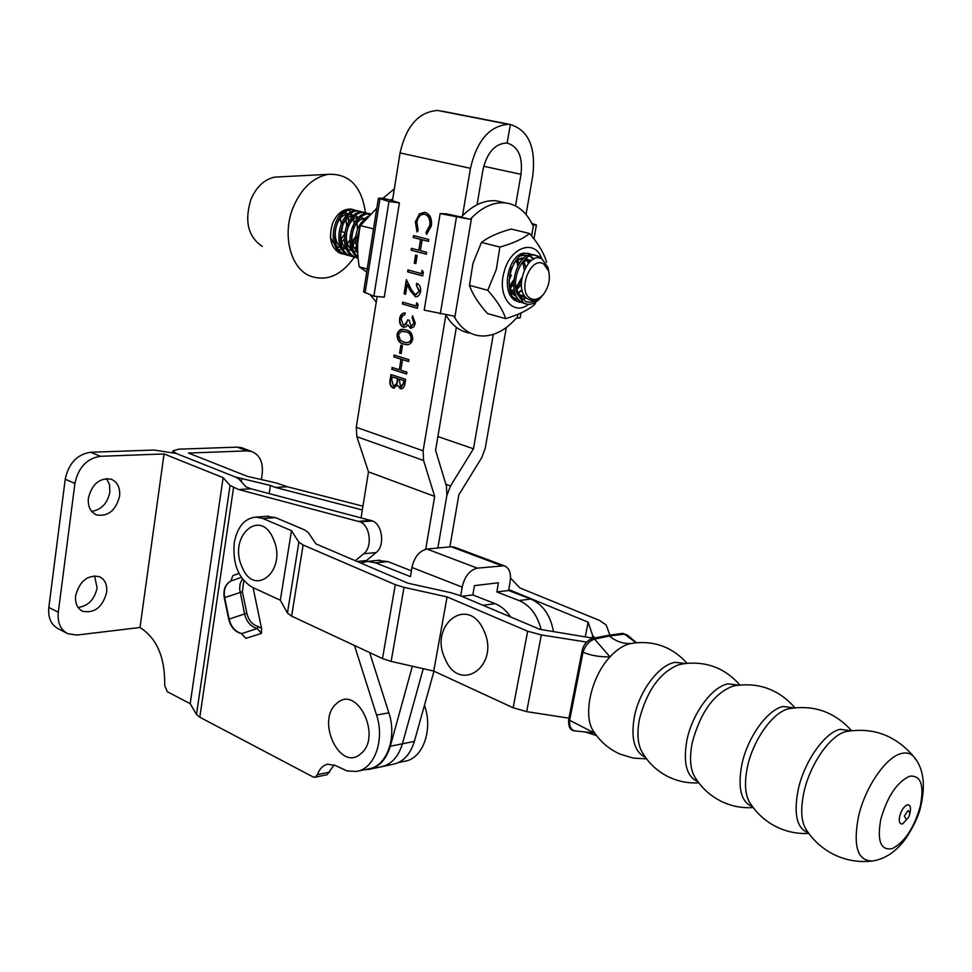 <?xml version="1.0" encoding="UTF-8"?>
<svg xmlns="http://www.w3.org/2000/svg" width="972" height="972" viewBox="0 0 972 972"><rect width="100%" height="100%" fill="white"/><g stroke="black" fill="none" stroke-linecap="round" stroke-linejoin="round"><path stroke-width="1.46" d="M266.498 516.339L275.513 517.602L262.938 518.513L256.073 517.08C244.652 518.173 237.375 526.702 234.264 542.68C232.442 563.821 238.407 578.668 252.173 587.222L280.325 600.222L287.433 613.028L291.612 616.127L382.482 658.566L391.133 661.397L433.755 671.093L513.131 707.762L526.666 711.638L568.875 718.15M262.938 518.513L291.479 530.663L280.325 600.222M291.479 530.663L298.866 542.157L303.118 545L395.288 584.646L404.036 587.355L447.071 596.905L433.755 671.093M447.071 596.905L527.662 631.205L541.343 634.947L586.711 642.091M593.175 638.191L539.958 629.37L459.501 595.374L450.668 592.653L408.009 583.212L315.912 543.883L308.209 532.377L304.042 529.667L275.513 517.602M510.507 578.036L519.874 587.926L599.578 620.464L606.2 625.032L609.894 635.093M594.767 637.851L592.653 635.506L588.157 622.177L585.326 636.538M588.157 622.177L508.769 589.554M392.724 198.944L390.367 200.196L399.407 202.856L388.958 201.532L378.4 198.167L382.98 198.264L394.328 188.86M378.4 198.179L363.589 291.855L373.88 296.181L384.268 297.165L399.407 202.856M373.88 296.181L388.958 201.532M370.174 294.771L376.249 302.073M391.4 200.305L382.98 198.264M373.54 228.942L360.43 225.577C357.137 238.626 356.748 252.38 359.288 266.838L366.723 272.038M376.832 208.117L360.43 225.577M367.197 269.025L359.288 266.838M394.11 355.047L408.957 359.689L408.653 361.548L402.542 359.628L400.804 370.223L406.904 372.167L406.6 374.026L391.801 369.299L392.093 367.452L399.285 369.749L401.011 359.154L393.818 356.894L394.11 355.047M397.05 334.55C398.228 330.492 400.452 328.791 403.72 329.447L405.98 329.958C410.318 330.626 412.553 333.736 412.711 339.289C411.508 343.408 409.261 345.169 405.968 344.586L403.672 344.076C399.37 343.286 397.159 340.115 397.05 334.55L399.468 330.614L402.87 329.374M416.684 302.766L418.033 304.443L417.389 308.318L402.408 304.005L402.712 302.134L416.162 305.998L416.684 302.766M422.006 270.35L423.355 272.014L422.723 275.927L407.645 271.82L407.948 269.937L421.471 273.606L422.006 270.35M413.537 235.601L428.713 239.464L428.397 241.384L422.14 239.78L420.366 250.655L426.599 252.283L426.283 254.19L411.156 250.229L411.46 248.334L418.81 250.254L420.584 239.379L413.222 237.496L413.537 235.601M462.514 215.735L470.46 168.314C476.936 140.539 489.584 125.862 508.392 124.294L437.619 110.456C418.713 111.841 406.199 125.996 400.063 152.932L392.421 200.803M377.148 296.484L356.262 427.279L356.846 436.695L368.497 471.857L361.074 517.76M425.7 549.277L434.678 496.4L423.573 460.473L423.124 450.826L445.869 315.062M431.349 225.881L426.623 234.386L425.979 232.478L429.794 225.37C430.438 219.575 428.798 215.893 424.873 214.326C420.718 213.949 418.069 216.61 416.903 222.309L418.191 230.522L417.024 231.956L415.348 221.932L419.43 213.816L425.286 212.431C430.122 214.326 432.139 218.809 431.349 225.881M415.603 255.065L417.146 255.478L415.822 263.594L414.279 263.181L415.603 255.065M419.017 291.041L416.332 285.185L416.648 283.302C419.649 284.504 420.949 287.262 420.548 291.564C419.807 295.099 418.13 296.837 415.494 296.764L410.33 290.895L407.183 284.529L405.591 294.273L404.06 293.836L406.381 279.62L411.253 289.474L415.214 294.735L419.442 291.053L416.332 285.185M413.793 322.838L412.201 317.783L412.517 315.912L415.348 323.263L413.768 326.944L410.439 328.208L407.766 324.867L406.114 326.738L403.271 327.2C400.343 325.778 399.128 322.911 399.638 318.585C400.428 314.746 402.274 312.863 405.154 312.923L404.85 314.794L402.53 315.827L401.157 319.059L403.441 325.292L406.15 324.113L407.645 319.812L409.176 320.262L410.998 326.398L414.218 322.85L412.201 317.783M400.901 345.182L402.42 345.655L401.12 353.614L399.601 353.14L400.901 345.182M390.938 374.56L405.725 379.323L404.522 385.738L402.724 388.399L400.318 388.703L397.56 385.301L393.138 388.022C390.513 386.649 389.48 384.013 390.039 380.113L390.938 374.56M493.29 334.368L473.473 448.785L450.486 485.976L446.841 495.586L437.874 548.014L446.841 495.586L446.464 486.219L435.565 450.315L456.354 327.321M381.182 766.811C391.339 764.539 398.411 756.86 402.408 743.787L423.257 668.712L402.408 743.787C398.411 756.86 391.339 764.539 381.182 766.811L370.113 769.144M526.034 214.448L532.79 175.75C536.022 147.307 528.537 130.224 510.336 124.489L507.153 143.091L506.23 143.006C494.699 143.88 486.948 152.811 482.963 169.808L477.058 204.752M434.678 496.4L368.497 471.857M364.634 769.715L369.068 769.362C379.226 767.09 386.297 759.375 390.294 746.229L412.359 666.233M426.951 234.155L425.979 232.478M426.404 232.515L429.794 225.37M430.219 225.407C430.863 219.611 429.223 215.93 425.286 214.362L424.873 214.326M425.286 214.362L424.278 214.217M417.243 231.676L415.348 221.932M415.773 221.968L419.43 213.816M419.843 213.852L424.46 212.285M428.409 241.311L422.14 239.78M426.307 254.117L411.156 250.229M411.581 250.254L411.873 248.443M420.584 239.379L418.81 250.254M421.01 239.416L413.222 237.496M413.647 237.533L413.938 235.698M415.834 263.521L414.279 263.181M414.692 263.218L416.004 255.174M422.735 275.841L407.645 271.82M408.07 271.844L408.362 270.046M422.358 270.787L421.471 273.606M416.757 285.209L417.037 283.447M416.052 296.8L415.02 296.654M415.445 296.679L410.743 290.92L407.183 284.529M405.616 294.176L404.06 293.836M404.486 293.86L406.697 280.264M415.931 294.82L419.442 291.053M417.413 308.221L402.408 304.005M402.833 304.029L403.125 302.256M417.037 303.203L416.162 305.998M412.626 317.795L412.893 316.167M411.326 328.317L410.439 328.208M410.864 328.22L407.766 324.867M404.352 327.333L403.271 327.2M403.684 327.2C400.756 325.79 399.553 322.923 400.063 318.597L399.638 318.585M400.063 318.597C400.768 314.989 402.469 313.093 405.154 312.935M404.182 325.365L408.046 319.934M411.411 326.41L414.218 322.85M407.074 344.647L403.672 344.076M404.097 344.088C399.784 343.298 397.584 340.127 397.463 334.562M406.904 342.703L410.135 341.694L411.581 338.9C411.326 334.623 409.504 332.266 406.102 331.841L402.955 331.294M411.156 338.888C410.901 334.611 409.078 332.254 405.676 331.829L401.764 331.367L399.115 333.408L398.556 335.073L400.379 340.297L403.988 342.217L407.292 342.666L409.504 341.865L411.581 338.9M401.144 353.492L399.601 353.14M400.014 353.152L401.302 345.303M408.665 361.426L402.542 359.628M406.624 373.904L391.801 369.299M392.214 369.299L392.494 367.586M401.011 359.154L399.285 369.749M401.436 359.154L393.818 356.894M394.231 356.906L394.511 355.169M401.424 388.849L400.318 388.703M400.731 388.703L397.56 385.301M394.34 388.18L393.138 388.022M393.563 388.022C390.938 386.649 389.894 384.013 390.452 380.113L390.039 380.113M390.452 380.113L391.339 374.694M394.255 386.261L397.05 383.673L398.046 378.667L392.153 376.893L391.716 379.517L393.441 386.176L396.625 383.673L397.633 378.667L392.153 376.893M401.351 386.929L403.902 383.199L404.316 380.684L399.14 379.153L400.586 386.844L403.489 383.199L403.902 380.684L399.14 379.153M382.227 766.592L393.15 764.284C403.295 762.012 410.366 754.381 414.364 741.393L433.986 671.202M449.878 546.872L458.857 494.797L481.65 457.8L485.235 448.299L506.315 327.503M473.473 448.785L437.898 436.562M441.458 111.027L510.336 124.489L507.153 143.091C518.307 146.444 522.924 156.869 520.992 174.34L515.525 205.906M336.701 703.497C356.87 683.778 382.652 736.995 360.709 753.798C340.103 772.509 315.548 720.252 336.701 703.497M273.399 539.096C287.7 570.309 254.178 598.716 241.931 566.676C227.97 536.447 260.435 507.056 273.399 539.096M411.399 570.819L387.913 561.609L377.537 560.419M360.636 562.982L367.489 561.415L375.557 562.849L410.476 576.639L411.934 567.478C414.364 556.944 419.394 550.808 427.012 549.058L477.325 568.158C469.743 570.029 464.677 576.335 462.162 587.1L460.704 595.872M514.127 618.459L518.185 620.172M477.325 568.158L504.152 565.753C509.243 567.782 511.248 572.994 510.166 581.39L508.611 590.502L496.862 591.96L519.084 600.562C530.068 605.349 537.407 615.009 541.112 629.552M508.611 590.502L530.797 599.031C542.886 604.426 550.456 615.252 553.469 631.508M510.592 616.965C506.315 610.538 501.163 606.103 495.149 603.685L472.854 594.937L461.749 596.322M472.854 594.937L474.409 585.642L498.405 582.787L496.862 591.96M501.333 565.534L451.166 546.75L427.012 549.058M451.166 546.75L455.103 547.406M483.704 630.281C500.872 665.346 459.744 694.773 445.14 658.943C428.409 625.081 468.14 594.414 483.704 630.281M469.294 333.019C459.647 331.233 451.846 325.255 445.881 315.062M520.093 317.844L516.217 318.245C505.707 330.055 494.432 335.984 482.391 336.008L478.127 335.595C468.492 333.821 460.692 327.831 454.762 317.601L471.566 217.91C482.391 207 493.569 201.982 505.088 202.869C517.14 204.363 526.302 211.726 532.571 224.945L536.41 225.006L531.854 223.426M471.566 217.91L470.169 219.308L440.146 213.609L424.217 310.141L453.863 316.058L454.762 317.601M440.146 213.609L446.027 213.804L461.287 217.035M470.169 219.308L461.19 217.145C472.343 205.335 483.959 199.88 496.048 200.779L503.484 202.492M528.513 304.345C512.852 316.775 496.716 295.901 504.189 271.65C510.507 246.56 535.499 238.638 541.805 259.002M487.762 290.3L496.34 269.365L499.875 247.058L481.444 242.441L472.975 263.266L469.476 285.343C472.343 293.981 478.358 303.385 487.507 313.543L505.659 318.646C503.083 310.275 497.117 300.834 487.762 290.3L469.476 285.343M536.034 301.915L534.77 304.345C528.489 309.934 518.781 314.709 505.659 318.646M526.35 297.882L522.122 299.692M518.987 299.911L513.374 297.444M514.152 289.413L510.47 291.794L515.002 295.719M528.063 255.417L526.8 255.211L528.209 255.357M530.019 255.879L534.163 258.941M533.519 259.245L529.716 256.013M521.952 289.826L518.331 292.742M521.709 277.858L516.083 287.554M511.357 293.009L514.613 291.466M516.144 290.373L521.247 284.492M513.763 279.936L509.255 286.351M509.656 288.757L513.629 284.614M509.024 280.288L511.357 275.149M525.573 258.722L528.537 263.169M524.382 257.641L516.885 260.362L514.139 263.035M529.959 261.723L526.217 258.175M525.585 267.227L523.762 260.532M522.802 259.05L521.624 257.774M518.975 263.91L517.724 259.694M499.875 247.058C513.204 243.304 523.118 238.772 529.594 233.487L511.187 229.052C498.174 232.648 488.26 237.107 481.444 242.441M529.594 233.487C538.646 244.069 544.308 253.704 546.616 262.404M526.8 255.211L520.664 255.782M514.237 262.877L516.885 260.362M530.445 298.416C534.952 300.664 539.436 299.121 543.87 293.787C548.84 286.679 550.419 279.11 548.609 271.079L543.883 264.129C530.943 255.029 516.691 291.393 530.445 298.416M543.567 294.188C538.743 299.85 533.81 301.636 528.756 299.522C511.588 291.6 527.82 249.221 542.182 259.208L547.953 267.385L548.791 271.796M543.02 294.856L541.501 296.752C537.042 302.268 532.279 304.771 527.213 304.236L523.543 302.948L516.91 293.313L525.706 301.539C531.891 303.361 537.759 301.004 543.336 294.467M539.399 258.236L536.994 256.049L533.057 254.64C516.691 251.554 505.136 294.346 522.341 302.62L525.512 303.835M516.91 293.313C511.114 277.579 523.349 252.902 534.977 255.114L538.901 256.523L541.392 258.807M522.742 302.839L517.736 301.369C500.519 293.094 512.037 250.387 528.428 253.473L531.866 254.591M524.151 253.06C508.222 254.275 499.997 293.265 515.853 300.858L519.777 302.219M358.133 258.26L355.132 257.118C337.551 248.99 348.049 209.308 364.95 212.601L368.145 213.536M356.08 210.717L352.143 209.393C335.206 206.1 324.794 245.539 342.399 253.643L357.016 257.932M357.502 258.03L358.121 258.102M368.91 213.937L369.676 214.435M357.271 257.009L355.12 257.106M354.258 257.045L349.555 255.6C331.962 247.471 342.423 207.899 359.348 211.191L362.52 212.127M354.367 256.669L356.554 256.426M369.178 214.934L368.036 214.01M363.297 212.528L365.095 213.84M348.705 255.527L344.003 254.081C326.41 245.965 336.834 206.501 353.772 209.794L356.931 210.717M348.802 255.162L350.977 254.931M357.611 246.694L357.332 237.083L359.956 227.642M367.793 216.379C356.554 224.799 353.188 236.585 357.672 251.748M357.988 256.693C344.015 245.539 354.902 211.653 370.162 213.962M370.271 213.852L368.947 213.597C352.654 210.402 341.694 248.139 358.06 257.58M367.27 213.524L363.321 212.188C346.409 208.907 335.923 248.54 353.516 256.669M361.657 212.115L357.72 210.79C340.795 207.498 330.346 247.034 347.94 255.162M357.696 211.118L359.494 212.418M279.511 176.855L274.93 177.098C264.396 179.285 256.389 186.758 250.898 199.515C244.276 221.239 248.079 236.864 262.331 246.414M365.448 212.674C361.608 186.065 349.094 173.295 327.904 174.365C312.838 177.56 301.271 188.532 293.204 207.279C282.087 234.082 290.118 267.142 309.035 275.586C325.851 282.111 340.965 275.951 354.403 257.106M353.565 209.745L350.977 209.102C343.128 208.737 336.968 213.512 332.509 223.439C328.014 239.647 331.343 249.816 342.496 253.935L343.165 254.02M343.991 254.081L346.068 253.959M355.23 249.051L356.323 247.884M345.971 235.613L348.608 224.836M348.596 221.337L347.721 216.234M347.223 214.715L345.825 211.762M345.194 210.79L344.598 209.976M351.548 236.755L354.039 226.755M354.087 223.013L353.237 217.764M352.739 216.209L351.342 213.208M350.722 212.224L349.094 210.256M339.046 245.236L339.823 244.531M340.99 243.34L344.21 239.015M337.916 252.161L339.908 251.955M349.215 246.961L350.503 245.624M352.508 243.085L355.302 238.067M336.239 250.873L338.256 250.339M339.216 249.974L341.634 248.759M346.64 249.172L342.691 248.127L345.364 245.904M346.542 244.677L349.811 240.206M340.455 253.425L342.411 253.656M343.274 253.656L345.425 253.437M354.756 248.382L356.104 246.961M338.633 252.599L340.613 252.513M350.042 248.079L350.928 247.265M353.055 244.92L355.448 241.372M341.221 253.668L343.177 254.032M340.625 231.324L344.562 232.551M341.512 231.749L343.201 222.965M356.53 248.638L355.582 249.525M526.046 297.59C520.239 296.739 516.74 292.365 515.525 284.468M520.275 265.405C524.042 260.654 527.784 259.002 531.514 260.46M524.078 295.111L518.283 295.67M515.719 294.698C511.867 292.28 509.62 288.198 508.988 282.463M513.605 263.959C516.776 259.755 520.081 257.896 523.519 258.37M525.317 258.953L528.938 262.732M522.158 290.604L517.055 293.593M522.778 261.699L524.26 269.754M521.296 281.479L515.877 288.781M516.594 260.605L517.797 265.964M513.629 282.111L509.377 287.19M511.466 267.154L509.45 276.157M357.769 242.672L359.64 229.125M357.538 251.456C346.688 243.826 353.201 218.554 364.585 218.566M357.866 252.173L353.905 251.177M351.888 249.901C341.136 242.259 347.563 217.23 358.911 217.157M360.916 217.266L364.281 218.846M352.241 250.679L348.292 249.658M346.263 248.358C335.607 240.692 341.962 215.905 353.261 215.748M355.266 215.845L358.644 217.388M340.674 246.827C330.103 239.136 336.385 214.593 347.636 214.338M349.653 214.435L353.03 215.942M356.809 221.762L357.538 229.076M355.703 236.415L351.609 242.866M341.075 247.69L337.126 246.621M335.109 245.296L330.407 237.69M344.064 213.026L347.454 214.496M345.716 218.664L346.615 225.237M344.319 234.495L340.431 240.218M340.212 217.145L341.172 223.414M847.28 731.333L845.932 731.637C830.392 734.954 809.943 764.186 803.905 792.362C800.138 810.369 801.256 823.32 807.246 831.194C814.67 842.104 824.426 850.281 836.515 855.749C847.888 860.706 859.685 862.468 871.896 861.046M789.811 708.576L788.778 708.782C773.129 711.808 753.033 739.838 747.407 767.09C743.969 784.125 745.172 796.603 751.028 804.5C758.124 814.998 767.467 822.859 779.058 828.071C788.584 832.214 798.498 833.988 808.801 833.417M733.787 685.989L732.56 686.256C713.849 693.68 700.411 712.464 692.246 742.632C689.087 758.755 690.327 770.82 695.976 778.827C702.902 789.41 712.148 797.307 723.715 802.483C733.155 806.578 742.985 808.267 753.203 807.574M679.841 664.52L678.432 664.86C659.988 672.405 647 690.497 639.454 719.146C636.587 734.297 637.826 745.876 643.172 753.895C649.916 764.697 659.113 772.704 670.753 777.904C679.72 781.78 689.063 783.42 698.783 782.824M739.959 685.005C724.893 668.08 706.267 660.972 684.069 663.694L679.89 664.508M794.962 707.774C778.937 689.622 759.12 682.247 735.549 685.637L733.86 685.977M851.545 730.652C834.426 711.832 813.588 704.53 789.021 708.734L789.896 708.552M916.414 760.396L913.34 756.167C895.309 735.294 873.014 727.08 846.478 731.503L847.377 731.321M909.549 812.13L907.957 810.612L904.361 816.043L906.293 819.53M920.277 806.213C924.396 784.914 920.812 774.927 909.525 776.251C896.962 782.12 887.4 796.433 880.826 819.177C876.878 840.962 880.681 850.779 892.247 848.629C904.64 842.274 913.984 828.144 920.277 806.213M858.446 816.808C852.954 846.09 857.535 860.828 872.176 861.022L872.176 861.022C885.067 859.163 896.306 851.594 905.892 838.301C914.044 825.957 919.075 814.925 921.006 805.229C925.794 783.736 923.23 767.382 913.34 756.167C910.096 753.093 906.001 752.243 901.08 753.592C885.65 757.285 864.898 787.733 858.446 816.808M850.877 730.737L840.124 729.328C824.572 732.609 804.172 761.708 798.17 789.786C793.504 814.317 796.894 828.654 808.34 832.785M793.954 707.895L783.262 706.474C767.576 709.402 747.432 737.371 741.83 764.612C737.529 788.207 741.101 802.228 752.535 806.675M738.562 685.175L728.113 683.851C712.221 686.475 692.186 713.594 686.9 740.263C682.939 762.935 686.597 776.725 697.896 781.634M685.236 663.524L675.151 662.333C659.138 664.654 639.297 690.873 634.339 716.874C630.682 738.562 634.388 752.061 645.469 757.37M646.587 758.889L633.076 758.063L620.1 754.126C609.383 749.363 600.781 742.11 594.293 732.341C582.252 717.786 590.454 677.448 609.991 656.902C616.406 649.94 622.87 645.602 629.382 643.877L631.168 643.5C623.125 643.974 615.884 641.471 609.48 636.004L594.56 639.139L609.991 656.902C599.445 657.023 590.454 655.456 583.006 652.188L569.628 720.313L592.956 732.256M594.706 732.961L575.473 730.944C571.208 730.422 569.264 726.874 569.628 720.313L568.705 719.244C568.134 726.801 570.26 730.689 575.06 730.932M636.186 642.747L624.364 634.133L609.48 636.004L607.779 635.421L622.59 633.38L627.377 635.032L636.478 642.723M594.56 639.139C589.384 640.73 585.521 645.08 583.006 652.188L582.046 651.325C583.151 645.141 586.638 640.815 592.495 638.349L594.56 639.139M627.924 635.615L622.384 633.404M592.337 638.385L607.585 635.457M237.484 472.441L242.307 474.348M362.325 509.96L275.416 487.434L270.423 485.465L235.418 477.021L176.321 453.499L172.882 450.862L178.666 449.185L237.204 447.132L241.749 447.715L251.541 451.458C259.84 454.823 263.376 462.417 262.161 474.239L261.371 479.573M251.541 451.458L246.997 450.887L188.459 453.049L247.556 476.414L276.145 482.938L287.396 486.765L362.945 506.193M424.448 705.283L424.776 706.267C433.111 730.373 422.613 758.743 404.838 761.234L398.386 762.595M270.423 485.465L269.195 493.594M241.749 447.715L243.474 448.371M287.396 486.765L275.416 487.434M75.646 595.629C74.941 603.26 77.286 608.46 82.669 611.267C94.515 613.526 102.51 607.269 106.641 592.483C107.382 584.731 104.964 579.458 99.387 576.675C87.65 574.598 79.728 580.916 75.646 595.629M78.112 607.488C88.16 606.054 94.503 599.505 97.127 587.853L94.515 575.801M88.403 498.041C87.687 506.485 90.408 512.123 96.544 514.941C108.111 516.752 115.79 510.531 119.568 496.279C120.321 487.689 117.527 481.99 111.173 479.208C99.727 477.58 92.133 483.849 88.403 498.041M91.635 511.381C101.331 509.875 107.418 503.435 109.872 492.087L109.52 484.603L106.495 478.552M355.302 560.698L363.735 553.748C372.641 547.2 370.283 525.852 360.223 521.903L238.565 489.511L230.06 485.429L223.123 477.641L164.049 453.948L139.992 627.499C156.966 638.337 165.204 657.704 164.705 685.588L167.305 691.712L190.208 703.692L196.49 714.505L199.807 717.227L313.02 776.92L314.904 777.248L317.443 774.66C319.557 768.706 323.02 765.231 327.819 764.211L335.352 765.511L347.223 770.978L356.663 771.391C374.487 768.925 384.973 739.85 376.565 715.076L354.476 645.481M243.79 580.673L242.38 591.741L246.876 613.429C248.735 620.61 252.538 624.984 258.285 626.563L261.577 628.519L253.072 587.635M261.577 628.519L261.444 633.355L245.928 638.373L241.433 633.61M230.753 581.122L232.94 575.582L238.978 573.419M164.049 453.948L100.408 456.305C86.873 458.395 78.368 467.435 74.917 483.449L65.233 479.22L48.831 607.427L58.296 612.263C57.348 622.639 60.519 629.795 67.809 633.708L76.897 635.056L139.992 627.499M74.917 483.449L58.296 612.263M223.123 477.641L190.208 703.692M334.052 764.915L327.2 774.672L315.025 777.223M65.233 479.22C68.66 463.292 77.14 454.301 90.663 452.259L154.269 450.036L176.321 453.499L235.418 477.021L238.869 479.014L246.001 486.814L250.995 488.807L372.604 520.943C382.652 524.856 385.009 546.07 376.103 552.582L365.12 561.646M369.639 652.564L388.861 712.828C397.244 737.432 386.759 766.337 368.947 768.803L357.696 771.173M66.704 633.124L58.381 628.799C51.091 624.887 47.907 617.767 48.831 607.427M359.166 521.49L371.547 520.53M372.604 520.943L360.223 521.903M250.995 488.807L238.565 489.511M298.866 542.157L287.433 613.028M303.118 545L291.612 616.127M395.288 584.646L382.482 658.566M404.036 587.355L391.133 661.397M527.662 631.205L513.131 707.762M541.343 634.947L526.666 711.638M592.653 635.506L592.167 637.936M365.095 292.839L379.967 198.871M470.46 168.314L400.063 152.932M423.124 450.826L356.262 427.279M423.573 460.473L356.846 436.695M414.364 741.393L390.294 746.229M450.486 485.976L445.881 484.299M520.992 174.34L483.704 166.273M387.913 561.609L375.557 562.849M530.797 599.031L519.084 600.562M462.162 587.1L411.934 567.478M495.149 603.685L482.95 605.277M517.165 318.281L517.857 314.369M531.611 235.929L533.531 225.03M440.292 313.944L456.463 217.06M909.622 814.232L910.059 812.665C911.129 807.015 910.181 804.403 907.192 804.84C903.911 806.432 901.421 810.186 899.72 816.079C898.663 821.765 899.635 824.353 902.636 823.867L908.067 817.974M241.627 478.88L241.226 481.59M246.997 450.887L237.204 447.132M424.776 706.267L424.144 706.389M233.559 487.494L199.807 717.227M230.06 485.429L196.49 714.505M90.663 452.259L100.408 456.305M370.988 520.372L358.607 521.32M388.861 712.828L376.565 715.076M366.359 560.577L357.125 561.476M376.103 552.582L363.735 553.748M329.739 772.096L317.443 774.66M242.38 591.741L224.666 597.61L229.1 619.128L244.555 613.94L239.647 589.044L240.072 583.941L242.344 578.85M241.287 577.356L230.886 581.062C225.516 584.111 223.439 589.627 224.666 597.61L224.289 597.816C223.062 589.797 225.249 584.221 230.85 581.074L232.94 575.582M241.068 633.428L241.372 633.586C234.945 631.861 230.729 627.11 228.724 619.322L229.1 619.128C231.142 627.037 235.358 631.849 241.736 633.574L257.24 628.519C250.849 626.77 246.621 621.91 244.555 613.94L246.876 613.429M261.444 633.355L257.24 628.519L258.285 626.563M241.372 633.586L245.928 638.373M256.073 517.08L268.649 516.181M508.392 124.294L437.619 110.456M379.845 560.188L367.489 561.415M504.152 565.753L454.009 546.993M520.081 317.905L520.943 313.02M533.968 238.893L536.41 225.006M496.048 200.779L505.088 202.869M548.609 271.079L547.953 267.385M353.541 256.948L351.925 256.511M348 255.442L346.384 255.004M534.965 255.114L533.057 254.64M370.211 213.913L368.947 213.597M364.95 212.601L363.321 212.188M359.348 211.191L357.72 210.79M353.772 209.794L352.143 209.393M340.066 253.279L340.868 253.498M274.93 177.098L327.904 174.365M909.488 811.778L909.355 811.292C910.181 814.876 909.087 817.659 906.074 819.663L906.147 819.615M687.046 663.305C672.879 647.571 655.359 640.779 634.509 642.954L629.382 643.877M585.338 732.05L596.577 735.585M633.246 643.124L632.055 643.33M582.034 651.374L568.705 719.244M172.882 450.862L172.676 452.308M81.794 610.829L82.669 611.267M95.317 514.395L96.544 514.941M228.724 619.322L224.289 597.816"/></g></svg>
